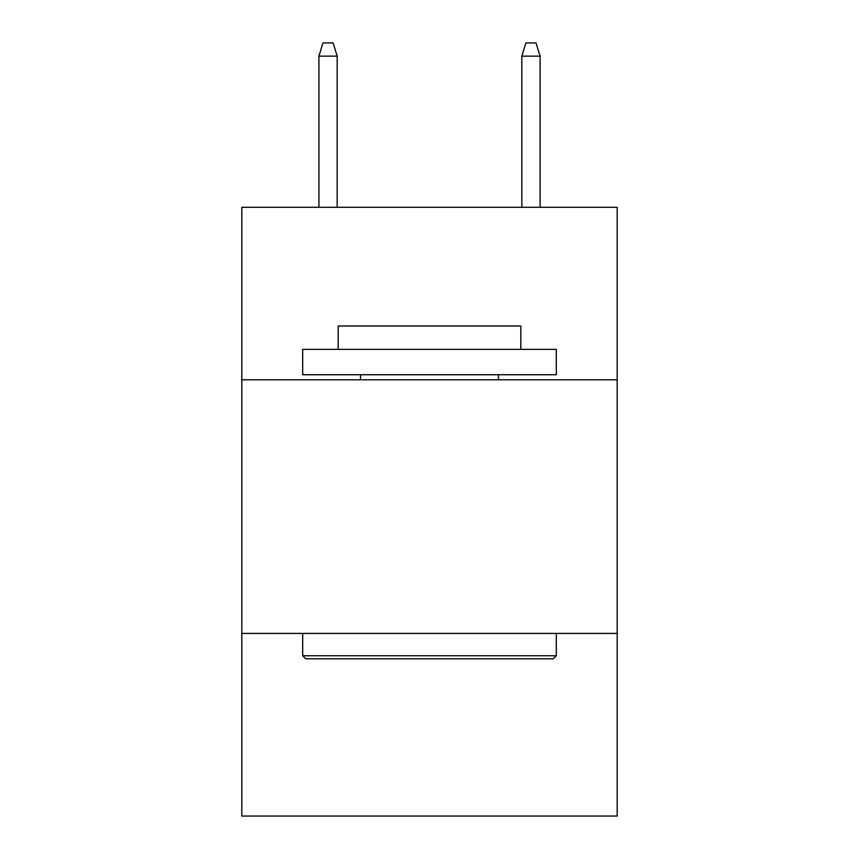 <?xml version="1.0" encoding="UTF-8"?>
<svg xmlns="http://www.w3.org/2000/svg" width="859" height="859" viewBox="0 0 859 859"><rect width="100%" height="100%" fill="white"/><g stroke="black" fill="none" stroke-linecap="round" stroke-linejoin="round"><path stroke-width="1.29" d="M617.191 379.785L617.191 207.309L241.808 207.309L241.808 379.785L617.191 379.785L617.191 816.05L241.808 816.05L241.808 379.785M617.191 633.427L241.808 633.427M305.718 658.789L302.679 655.75L556.321 655.75L553.282 658.789L305.718 658.789M556.321 349.345L556.321 374.717L302.679 374.717L302.679 349.345L556.321 349.345M338.188 349.345L338.188 326.012L520.812 326.012L520.812 349.345M556.321 633.427L556.321 655.75M302.679 633.427L302.679 655.75M498.488 374.717L498.488 379.785M360.512 374.717L360.512 379.785M337.179 207.309L337.179 56.136L318.914 56.136L318.914 207.309M318.914 56.136L322.973 42.95L333.12 42.95L337.179 56.136M521.821 56.136L525.88 42.95L536.027 42.95L540.086 56.136L521.821 56.136L521.821 207.309M540.086 56.136L540.086 207.309"/></g></svg>
